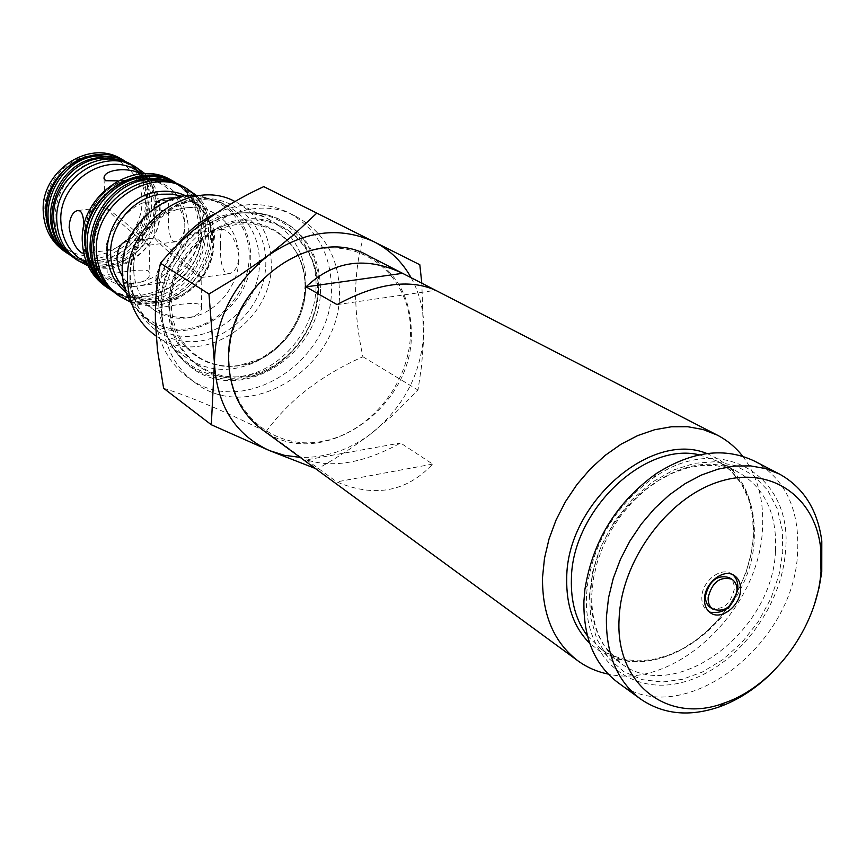 <?xml version="1.0" encoding="UTF-8"?>
<svg xmlns="http://www.w3.org/2000/svg" width="866" height="866" viewBox="0 0 866 866"><rect width="100%" height="100%" fill="white"/><g stroke="black" fill="none" stroke-linecap="round" stroke-linejoin="round"><path stroke-width="0.65" stroke-dasharray="4.33 3.25" d="M742.757 456.306C757.674 476.138 764.245 500.548 762.448 529.559C759.006 610.021 675.437 689.866 608.17 674.073M306.564 459.846L336.744 481.897C374.577 497.842 406.544 491.91 432.664 464.1L400.59 442.991C364.781 462.769 333.442 468.398 306.564 459.846L400.59 442.991M261.543 429.092C317.714 473.659 413.472 410.138 411.361 332.89C410.906 297.547 396.65 271.87 368.602 255.849M229.025 360.808C229.587 413.591 274.013 450.45 321.676 441.508C369.371 433.314 410.062 383.248 410.495 332.804C411.631 282.284 370.962 241.939 321.567 248.65C272.173 254.582 227.726 308.134 229.025 360.808M589.475 595.353L590.731 617.826L596.858 639.26L608.029 657.727L623.617 671.529L642.301 679.669L662.371 682.04L682.235 679.366L702.174 672.124L722.515 659.816L741.751 642.659L758.324 621.636L770.978 598.33L779.097 574.58L782.745 552.053L782.312 530.273L777.376 508.981L767.514 489.994L753.041 475.066L735.039 465.497L715.067 461.708L694.792 463.278L674.019 469.827L652.499 481.994L631.953 499.671L614.254 521.819L600.928 546.554L592.701 571.722L589.475 595.353M337.069 304.615L435.598 290.294M411.155 277.726C419.837 293.661 424.08 311.338 423.853 330.747C421.969 371.752 404.898 405.667 372.64 432.48C350.21 449.757 326.038 458.049 300.134 457.367M432.664 464.1L336.744 481.897M315.311 468.474L317.14 469.134L333.637 459.402L349.68 449.129L368.916 435.371L393.575 414.684L418.007 390.068L421.58 365.809L423.604 339.829L421.818 283.204M163.62 388.271C189.622 396.422 223.764 410.917 266.035 431.733L317.14 469.134M162.234 316.729C163.587 344.971 174.391 366.859 194.644 382.361C249.581 426.061 342.351 365.939 339.45 291.485C338.606 257.408 324.414 232.553 296.897 216.922C241.895 184.739 157.612 245.771 162.234 316.729M266.035 431.733C288.876 400.276 321.178 375.281 362.93 356.76C358.243 335.597 355.785 314.347 355.547 293C355.937 272.195 358.621 253.413 363.623 236.656L419.815 264.736M155.317 315.213C157.493 341.789 168.21 362.41 187.467 377.089C242.144 420.573 334.363 360.96 331.375 286.971C330.498 253.11 316.361 228.407 288.963 212.863C266.154 201.735 241.895 201.832 216.186 213.133M362.93 356.76L418.007 390.068M363.623 236.656L263.762 186.612M586.488 596.024C583.716 657.11 629.874 696.199 682.062 682.44C734.238 669.537 781.403 609.426 785.451 551.447C793.862 476.073 720.772 430.489 653.884 477.545C616.841 504.196 594.682 540.038 587.419 585.091L586.488 596.024M754.687 461.21C785.549 479.288 799.848 509.868 797.586 552.963C794.025 646.956 680.384 731.922 617.902 682.56M814.841 603.061C805.867 629.69 791.481 652.975 771.671 672.914M177.162 245.067C165.525 260.677 158.456 277.878 155.934 296.67M169.985 309.736C168.026 267.637 204.019 224.489 244.006 220.581C284.016 214.887 318.374 248.055 317.541 288.908C318.298 329.589 284.817 370.431 245.922 375.866C207.104 382.989 170.245 352.116 169.985 309.736M732.625 574.645L731.326 573.747C720.891 566.591 702.207 581.14 701.839 596.836C701.601 603.483 703.679 608.311 708.096 611.331L709.492 612.089M305.59 286.451L303.75 270.43C299.549 253.424 290.359 240.564 276.157 231.839C264.823 225.268 252.266 222.768 238.496 224.348C202.146 227.942 169.519 267.053 171.295 305.287C172.421 328.16 181.568 345.447 198.715 357.149C211.239 365.008 225.128 367.823 240.358 365.593L245.565 364.564C278.96 357.171 306.239 321.567 305.59 286.451M158.586 302.472C159.755 326.287 169 344.679 186.331 357.636C207.862 371.785 231.233 373.116 256.423 361.62C287.728 344.278 304.237 317.725 305.969 281.959L305.958 281.45C304.973 253.781 293.347 233.474 271.058 220.538C225.203 193.031 154.711 243.368 158.586 302.472M154.873 335.131C199.689 369.977 274.208 322.098 271.231 262.246C270.279 235.151 258.815 215.223 236.851 202.471L235.011 201.54M131.913 304.421L147.047 320.388C187.186 351.217 253.522 308.588 250.707 255.232C249.787 231.211 239.601 213.491 220.159 202.07L199.115 195.673M122.929 271.707C123.849 307.571 154.971 333.811 188.323 328.593C221.707 323.895 249.809 289.85 249.213 255.102C249.116 220.3 219.737 192.49 185.541 196.658C151.344 200.295 121.5 235.92 122.929 271.707M710.499 607.618C722.417 610.801 730.341 604.717 734.26 589.356C734.487 583.9 732.766 579.971 729.075 577.546M127.984 241.549L129.056 242.015C132.693 246.799 134.252 256.217 133.721 270.289C132.206 240.629 157.363 210.557 185.779 207.862L185.779 207.862C196.117 206.714 205.643 208.5 214.367 213.231C229.988 222.605 238.182 237.013 238.962 256.455C239.871 285.401 215.959 314.347 188.095 317.8L188.095 317.8C175.701 319.457 164.486 316.924 154.44 310.212C141.548 300.87 134.641 287.566 133.721 270.289C134.425 280.119 134.078 285.607 132.682 286.754L130.365 286.051L122.593 276.936M220.657 245.847C220.029 259.28 221.739 268.395 225.788 273.18L229.436 273.688C235.065 271.989 238.237 266.252 238.962 256.455C236.829 243.065 232.218 234.242 225.128 229.988L222.692 229.425C220.776 230.67 220.105 236.137 220.657 245.847M188.095 317.8C196.387 316.014 200.901 312.853 201.659 308.318L199.84 304.486C191.83 300.805 156.941 308.372 156.746 308.404L158.381 310.331C164.897 315.311 174.802 317.8 188.095 317.8L188.095 317.8M201.074 277.261L199.299 276.752C192.631 272.238 182.661 264.13 169.39 252.439C161.52 261.965 157.038 270.376 155.945 277.672L157.655 282.37L161.888 282.814C169.617 280.378 177.963 273.873 186.948 263.296C173.341 251.302 163.209 243.065 156.54 238.572L154.927 238.161C156.281 240.283 161.108 245.035 169.39 252.439C178.428 241.798 186.818 235.303 194.558 232.943L198.466 233.322L200.327 238.247C199.202 245.479 194.742 253.825 186.948 263.296C195.077 270.571 199.786 275.226 201.074 277.261L201.659 308.318M175.581 197.881C185.844 199.667 193.291 202.038 197.913 204.982L199.721 206.509L185.779 207.862C172.312 210.6 162.321 211.315 155.804 209.994L154.278 208.284M130.506 302.082C150.998 309.086 170.494 305.449 188.994 291.171C201.161 280.941 209.096 268.103 212.798 252.656L214.443 236.927C213.924 220.159 207.916 206.335 196.398 195.456M116.748 294.267C153.672 322.444 214.227 283.832 211.369 235.162C210.395 213.317 201.02 197.145 183.246 186.645M154.852 302.613C205.707 297.893 230.821 221.339 190.488 192.09C179.316 183.419 166.38 179.814 151.68 181.243L140.79 183.538L130.301 187.911L120.569 194.201L111.974 202.2L104.818 211.618L99.352 222.129L95.79 233.333L94.232 244.84L94.751 256.228L97.306 267.085L101.798 277.044L108.044 285.748L115.817 292.914L124.845 298.305C134.262 302.591 144.276 304.031 154.852 302.613M115.654 293.477L122.377 297.244C131.87 301.563 141.948 303.013 152.6 301.585C203.791 296.843 229.046 219.812 188.431 190.358L182.066 186.017M105.565 284.73L120.482 295.241C129.857 299.506 139.805 300.935 150.327 299.528C200.955 294.862 225.939 218.73 185.8 189.557L169.725 180.918M112.396 291.138L118.047 294.202C127.486 298.489 137.51 299.928 148.097 298.521C179.035 294.841 205.383 263.048 204.214 231.049C203.586 213.123 196.766 198.725 183.776 187.846L178.504 184.155M101.192 281.656L101.354 281.818C135.248 319.067 204.733 281.905 201.356 229.761C199.829 204.344 187.792 187.24 165.233 178.45L165.016 178.374M109.105 288.887C145.997 315.538 204.69 277.337 201.854 229.696C200.912 208.598 191.971 192.772 175.029 182.217M105.262 286.224C141.862 314.152 201.778 276.092 198.855 227.975C197.849 206.379 188.539 190.379 170.927 179.976M140.931 173.925L147.307 177.487L117.96 180.842M184.837 227.845L184.718 222.313C181.903 210.871 177.692 203.499 172.074 200.187L170.039 199.71C168.35 200.847 167.842 206.14 168.491 215.591C167.95 228.364 169.465 236.938 173.016 241.311L176.047 241.766C180.593 240.521 183.516 235.888 184.837 227.845C181.773 256.823 166.564 275.085 139.199 282.641C145.824 280.606 149.396 277.77 149.905 274.121L148.346 270.928C141.115 267.81 107.33 274.814 107.254 274.576L108.629 276.178C113.782 280.108 122.182 282.5 133.851 283.366L139.199 282.641M80.711 259.378C111.801 282.76 162.202 250.88 159.496 210.373C158.543 192.306 150.695 178.861 135.93 170.017M83.818 226.34L84.283 240.283C84.9 247.849 84.727 252.201 83.764 253.359M143.28 202.839C136.146 204.982 128.168 211.207 119.346 221.512L105.013 207.537L106.366 207.894C112.45 211.986 122.019 219.769 135.096 231.254C142.76 221.967 147.101 213.967 148.108 207.255L146.516 203.185L143.28 202.839L170.039 199.71M149.125 244.948L147.631 244.515C141.559 240.38 132.13 232.716 119.346 221.512C111.627 230.843 107.276 238.897 106.291 245.663L107.752 249.56L111.249 249.96C118.382 247.752 126.328 241.517 135.096 231.254L149.125 244.948L149.905 274.121M88.051 265.808C121.164 279.144 162.386 246.366 160.188 209.096C159.647 194.958 154.581 183.159 144.968 173.709M74.346 258.165C106.864 282.738 159.615 249.473 156.778 207.115C155.772 188.193 147.512 174.109 132 164.876M107.557 265.526C151.723 261.824 173.557 196.181 138.831 170.115C128.85 162.126 117.256 158.738 104.05 159.939C52.761 162.786 35.712 244.58 82.086 261.922C90.129 265.44 98.627 266.641 107.557 265.526M73.361 257.473L79.856 261.012C87.964 264.552 96.527 265.765 105.522 264.639C150.024 260.915 172.009 194.807 137.012 168.534L130.939 164.302M63.965 249.3L78.146 259.183C86.145 262.669 94.589 263.87 103.465 262.766C147.447 259.107 169.184 193.811 134.62 167.82L119.432 159.55M70.417 255.373L75.937 258.284C84.002 261.792 92.51 262.993 101.452 261.889C145.769 258.22 167.647 192.447 132.812 166.24L127.746 162.613M60.003 246.55L60.122 246.669C70.98 257.245 84.089 261.694 99.417 260.027C151.929 255.925 165.785 171.057 115.362 157.287L115.189 157.233M67.44 253.359C99.915 276.579 151.03 243.627 148.216 202.168C147.252 183.906 139.383 170.126 124.607 160.838M63.781 250.848C96.018 275.193 148.216 242.393 145.326 200.501C144.308 181.784 136.103 167.852 120.731 158.695M44.913 211.542C45.909 238.702 69.984 259.107 95.704 255.589C121.435 252.461 142.89 226.73 142.002 200.23C141.494 173.687 118.404 152.384 92.197 155.306C65.968 157.818 43.527 184.426 44.913 211.542M587.451 635.904L601.307 649.37C654.977 691.09 751.775 619.103 754.232 539.042C755.866 502.681 743.656 476.733 717.589 461.221L699.349 454.845M706.959 453.546C739.564 467.261 755.098 495.103 753.561 537.082L751.082 554.673L746.102 572.264L738.752 589.367L729.248 605.54L717.838 620.348L704.827 633.392L690.548 644.304L675.404 652.791L659.784 658.582L644.12 661.494L628.846 661.418L614.405 658.322L601.221 652.228L589.692 643.297M775.481 551.144C772.699 632.126 674.906 705.303 620.922 663.324C600.344 647.93 590.363 624.267 590.991 592.366C591.359 513.148 685.049 439.008 738.839 472.511C765.057 488.143 777.267 514.35 775.481 551.144M244.017 219.628C267.129 214.01 316.512 232.326 318.439 288.8C316.436 345.545 268.438 375.747 245.955 376.807C209.648 385.944 166.986 350.08 169.076 309.887C164.832 270.69 206.465 220.754 244.017 219.628M318.764 286.17C319.424 246.15 288.703 212.278 249.733 212.744C204.224 211.131 159.03 259.713 161.563 308.264C161.92 320.507 164.67 331.775 169.823 342.059C186.071 374.361 224.824 387.622 259.086 374.177C293.412 360.916 318.84 323.354 318.764 286.17M161.011 307.062C161.368 319.132 164.085 330.238 169.162 340.381C185.183 372.239 223.406 385.338 257.202 372.099C291.063 359.033 316.155 321.99 316.058 285.304C316.696 245.836 286.365 212.441 247.947 212.906C203.055 211.326 158.51 259.205 161.011 307.062M169.411 304.637C167.614 266.024 200.576 226.524 237.295 222.908C273.873 217.68 305.514 247.784 305.059 285.174L305.059 285.65C303.468 318.645 288.237 343.142 259.356 359.141L239.2 365.539C203.478 372.001 169.639 343.51 169.411 304.637M129.965 279.891C130.928 318.569 164.421 346.714 200.273 340.988C236.147 335.824 266.36 299.149 265.83 261.749C265.819 224.305 234.34 194.33 197.524 198.834C160.697 202.774 128.46 241.278 129.965 279.891M259.41 260.211C262.171 313.968 195.37 357.009 155.003 325.995C139.523 314.564 131.231 298.369 130.117 277.401C126.49 225.701 188.312 182.152 228.743 206.671C248.293 218.167 258.512 236.007 259.41 260.211M124.953 289.017L131.102 294.126C140.974 300.719 151.994 303.241 164.15 301.671C191.462 298.402 214.833 270.181 213.826 241.874C212.993 222.876 204.896 208.76 189.546 199.559L182.228 196.333M185.692 195.824C202.882 204.939 211.975 219.802 212.96 240.423L211.488 254.55C208.165 268.428 201.031 279.967 190.109 289.147C181.665 295.988 172.323 300.156 162.072 301.671C148.595 303.371 136.579 300.264 126.035 292.34M84.641 238.908C85.16 268.103 111.184 290.153 138.56 285.802C166.001 282.63 189.373 254.463 188.258 226.123C184.664 194.092 167.073 178.115 135.486 178.212C107.503 180.648 82.941 209.886 84.641 238.908M136.222 178.277C145.131 177.844 153.379 179.684 160.935 183.798C175.127 192.209 183.051 205.047 184.718 222.313M133.851 283.366C122.95 284.135 113.067 281.537 104.212 275.583C92.608 267.248 85.961 255.481 84.283 240.283M84.078 234.643C87.022 204.744 102.589 186.158 130.788 178.883M601.307 649.37L612.565 655.692L625.111 659.567L638.707 660.877L652.986 659.546L667.567 655.584L682.029 649.099L695.983 640.245L709.059 629.279L720.923 616.495L731.294 602.195L739.9 586.747L746.535 570.532L751.028 553.959L753.258 537.461L752.749 517.359L748.549 498.913L741.339 483.672L730.774 470.693L724.485 465.507L717.589 461.221L738.839 472.511L727.527 467.889L715.078 465.475L701.709 465.432L687.723 467.846L673.477 472.739L659.383 480.035L645.82 489.582L633.143 501.154L621.701 514.458L611.797 529.158L603.667 544.876L597.54 561.2L593.556 577.719L591.803 594C591.272 615.347 595.851 633.208 605.54 647.562L620.922 663.324L601.307 649.37M194.644 382.361L187.467 377.089M296.897 216.922L288.963 212.863M587.419 585.091L584.918 589.291M653.884 477.545L656.515 473.431M320.377 287.512C319.651 257.289 306.932 234.989 282.208 220.614C272.227 215.439 261.402 212.82 249.733 212.744L247.947 212.906C202.568 211.564 158.651 258.966 160.968 306.737C161.303 318.85 164.031 330.065 169.162 340.381L169.823 342.059C175.105 352.462 182.293 360.97 191.386 367.585C241.538 406.306 323.007 353.155 320.377 287.512M734.032 575.37L731.326 573.747M710.769 613.031L708.096 611.331M245.565 364.564C265.407 359.358 281.32 347.493 293.325 328.972C301.411 315.549 305.503 301.336 305.611 286.321L303.75 270.43M198.715 357.149C210.839 364.803 224.413 367.563 239.449 365.42L259.356 359.141L256.423 361.62M186.331 357.636L156.14 336.04M220.159 202.07L228.743 206.671C190.682 182.39 126.956 226.221 130.918 278.733C132.206 299.517 140.227 315.267 155.003 325.995L147.047 320.388M276.157 231.839C294.494 243.4 304.139 261.186 305.059 285.174L305.958 281.45M271.058 220.538L236.851 202.471M188.994 291.171L190.109 289.147C181.698 295.901 172.55 299.972 162.678 301.346C150.868 302.775 140.346 300.372 131.102 294.126L154.44 310.212M214.367 213.231L189.546 199.559L195.965 203.889L201.529 209.345L208.186 219.726L212.213 232.889L212.895 243.606L211.488 254.55L212.798 252.656M132.682 286.754L161.888 282.814M199.721 206.509L200.327 238.247M201.085 277.521L229.436 273.688M154.116 206.757L154.927 238.161M126.847 241.419L154.917 237.901M155.945 277.672L156.746 308.404M194.558 232.943L222.692 229.425M124.845 298.305L122.377 297.244M105.717 284.882L107.525 286.808M120.482 295.241L118.047 294.202M101.354 281.818L103.13 283.723M190.488 192.09L188.431 190.358M169.931 180.983L172.453 181.73M185.8 189.557L183.776 187.846M165.233 178.45L167.733 179.186M87.141 263.805L104.212 275.583C67.126 254.528 88.3 180.983 134.641 178.71C144.254 177.779 153.022 179.468 160.935 183.798L142.771 173.785M147.307 177.487L148.108 207.255M83.558 253.457L111.249 249.96M149.125 245.165L176.047 241.766M104.061 178.818L105.013 207.537M78.211 210.46L105.013 207.32M106.291 245.663L107.254 274.576M82.086 261.922L79.856 261.012M64.073 249.419L65.686 251.162M78.146 259.183L75.937 258.284M60.122 246.669L61.713 248.39M138.831 170.115L137.012 168.534M119.584 159.604L121.857 160.264M134.62 167.82L132.812 166.24M115.362 157.287L117.614 157.937"/><path stroke-width="1.3" d="M608.17 674.073C597.02 671.8 586.899 667.372 577.828 660.769C553.85 642.399 542.084 614.589 542.527 577.351L544.498 558.245L549.055 538.923L556.124 519.86L565.53 501.544L577.037 484.408L590.363 468.896L605.161 455.386L621.074 444.193L637.69 435.587L654.609 429.742L671.41 426.776L687.701 426.711L703.105 429.525L717.286 435.111C727.245 440.285 735.732 447.343 742.757 456.306M717.286 435.111L368.602 255.849C312.41 222.714 224.651 287.166 228.689 361.09C229.804 390.544 240.759 413.212 261.543 429.092L577.828 660.769M402.582 273.32L435.598 290.294C409.174 278.549 376.331 283.323 337.069 304.615L306.044 286.873C333.811 260.634 365.982 256.12 402.582 273.32L306.044 286.873M300.134 457.367L284.438 455.321L269.51 450.612C235.216 434.808 216.868 405.624 214.432 363.06C215.201 319.63 232.986 283.896 267.8 255.838C304.042 230.681 339.461 226.004 374.047 241.787C389.906 249.906 402.279 261.889 411.155 277.726M421.818 283.204L419.815 264.736L316.804 213.112L293.812 234.697L267.8 255.838L239.146 275.745L208.966 294.018L214.432 363.06L211.304 424.751L269.51 450.612L315.311 468.474M211.304 424.751L163.62 388.271L157.482 350.016L155.404 321.687C155.101 299.82 156.789 280.324 160.47 263.221L208.966 294.018M155.934 296.67L155.317 315.213M160.47 263.221C186.515 231.98 220.949 206.444 263.762 186.612L316.804 213.112M771.671 672.914C755.682 688.687 738.233 700.009 719.31 706.883C689.433 717.113 663.129 714.472 640.429 698.938L617.902 682.56C594.563 664.785 583.24 637.614 583.922 601.069L584.918 589.291C592.745 540.752 616.614 502.128 656.515 473.431C692.183 450.98 724.907 446.91 754.687 461.21L779.411 474.027C803.464 487.396 817.591 509.728 821.802 541.034L821.769 571.982L819.128 587.516L814.841 603.061M640.429 698.938C616.938 681.044 605.605 653.559 606.438 616.505L608.582 597.54L613.28 578.326L620.424 559.36L629.863 541.088L641.349 523.995L654.599 508.483L669.288 494.951L685.017 483.715L701.417 475.044L718.076 469.123L734.585 466.049L750.551 465.886L765.609 468.582L779.411 474.027M821.011 571.571C817.309 626.952 774.052 686.024 724.441 702.943C668.563 724.636 614.838 684.714 619.136 618.248C621.442 560.832 667.199 498.242 718.444 481.897C769.712 464.934 814.668 495.774 820.567 547.388L821.011 571.571M216.186 213.133C200.923 220.365 187.911 231.016 177.162 245.067M740.538 590.179C740.831 583.338 738.666 578.401 734.032 575.37C723.586 568.215 704.881 582.796 704.513 598.503C704.264 605.161 706.342 610 710.769 613.031C721.226 620.5 740.073 605.951 740.538 590.179M709.492 612.089C724.073 614.535 733.524 606.676 737.832 588.534C738.124 582.461 736.392 577.828 732.625 574.645M235.011 201.54C189.968 176.664 123.665 225.095 127.594 281.45C128.828 304.561 137.921 322.455 154.873 335.131L156.14 336.04M199.115 195.673C160.524 190.368 119.757 230.616 122.268 272.141C122.723 284.113 125.927 294.873 131.913 304.421M731.781 579.181L729.075 577.546C717.189 574.548 709.319 580.696 705.476 595.992C705.27 601.329 706.948 605.204 710.499 607.618L713.162 609.307C709.611 606.893 707.933 603.007 708.139 597.67C711.993 582.342 719.873 576.182 731.781 579.181C735.472 581.606 737.193 585.546 736.966 591.002C733.037 606.395 725.102 612.489 713.162 609.307M122.593 276.936L118.664 268.514L116.932 259.183C117.495 249.094 120.493 243.216 125.927 241.527L127.984 241.549M196.398 195.456L186.277 188.279C149.212 165.687 92.933 204.874 96.462 251.854C97.577 270.961 105.284 285.758 119.562 296.237L130.506 302.082M186.277 188.279L183.246 186.645C146.267 164.096 90.14 203.153 93.69 249.993C94.805 269.055 102.491 283.81 116.748 294.267L119.562 296.237M154.278 208.284L154.116 206.757C155.674 200.706 162.83 197.751 175.581 197.881M182.066 186.017L172.453 181.73L166.077 180.074L157.807 179.11L149.363 179.424C100.185 182.52 72.257 255.005 107.525 286.808L115.654 293.477M169.725 180.918L158.63 178.602L147.079 178.699C98.551 181.741 70.882 253.164 105.565 284.73M178.504 184.155L167.733 179.186L163.003 177.876L154.841 176.675L144.784 176.891C113.154 179.641 85.29 212.809 87.217 245.673C87.975 260.839 93.279 273.526 103.13 283.723L112.396 291.138M165.016 178.374C128.514 164.789 82.584 202.406 85.593 244.18C86.34 259.096 91.547 271.588 101.192 281.656M175.029 182.217L173.871 181.568C137.131 159.192 81.501 197.816 85.074 244.244C86.21 263.123 93.853 277.759 108.012 288.151L109.105 288.887M173.871 181.568L170.927 179.976C134.262 157.644 78.784 196.138 82.367 242.426C83.504 261.261 91.136 275.864 105.262 286.224L108.012 288.151M142.771 173.785L135.93 170.017C104.797 150.781 57.751 182.997 60.912 222.118C61.93 238.15 68.533 250.566 80.711 259.378L87.141 263.805M83.764 253.359L81.631 252.85C75.58 248.694 71.413 240.272 69.139 227.574C69.648 217.756 72.43 212.083 77.485 210.546L80.073 210.979C82.573 213.188 83.818 218.308 83.818 226.34M117.96 180.842L105.468 180.713L104.039 178.028C103.768 169.368 128.763 166.662 140.931 173.925M144.968 173.709L135.367 166.716C102.718 146.646 53.497 180.409 56.82 221.382C57.903 238.139 64.798 251.129 77.507 260.352L88.051 265.808M135.367 166.716L132 164.876C99.438 144.86 50.38 178.483 53.714 219.325C54.796 236.017 61.681 248.964 74.346 258.165L77.507 260.352M130.939 164.302L121.857 160.264L101.961 158.261C59.137 160.751 35.041 223.049 65.686 251.162L73.361 257.473M119.432 159.55L99.915 157.623C57.665 160.08 33.828 221.447 63.965 249.3M127.746 162.613L117.614 157.937L97.836 155.967C55.218 158.413 31.23 220.365 61.713 248.39L70.417 255.373M115.189 157.233L95.812 155.328C53.757 157.753 30.029 218.762 60.003 246.55M124.607 160.838L123.567 160.253C91.211 140.379 42.564 173.665 45.92 214.151C47.013 230.702 53.854 243.552 66.444 252.688L67.44 253.359M123.567 160.253L120.731 158.695C88.451 138.874 39.933 172.042 43.3 212.408C44.393 228.905 51.224 241.722 63.781 250.848L66.444 252.688M699.349 454.845C644.434 441.4 571.874 510.843 571.398 579.127C570.748 601.816 576.096 620.738 587.451 635.904M589.692 643.297C573.757 627.287 566.104 605.507 566.721 577.936C566.949 503.243 650.94 430.175 706.959 453.546M182.228 196.333L172.085 194.136L161.487 194.222C133.635 196.755 109.084 226.048 110.664 255.037C111.303 268.655 116.066 279.978 124.953 289.017M126.035 292.34C114.366 282.89 108.098 270.073 107.232 253.879C105.587 224.164 130.766 194.146 159.312 191.559C168.708 190.542 177.498 191.96 185.692 195.824M724.441 702.943L719.31 706.883M820.567 547.388L821.802 541.034M125.927 241.527L126.847 241.419M104.039 178.028L104.061 178.818M77.485 210.546L78.211 210.46"/></g></svg>
